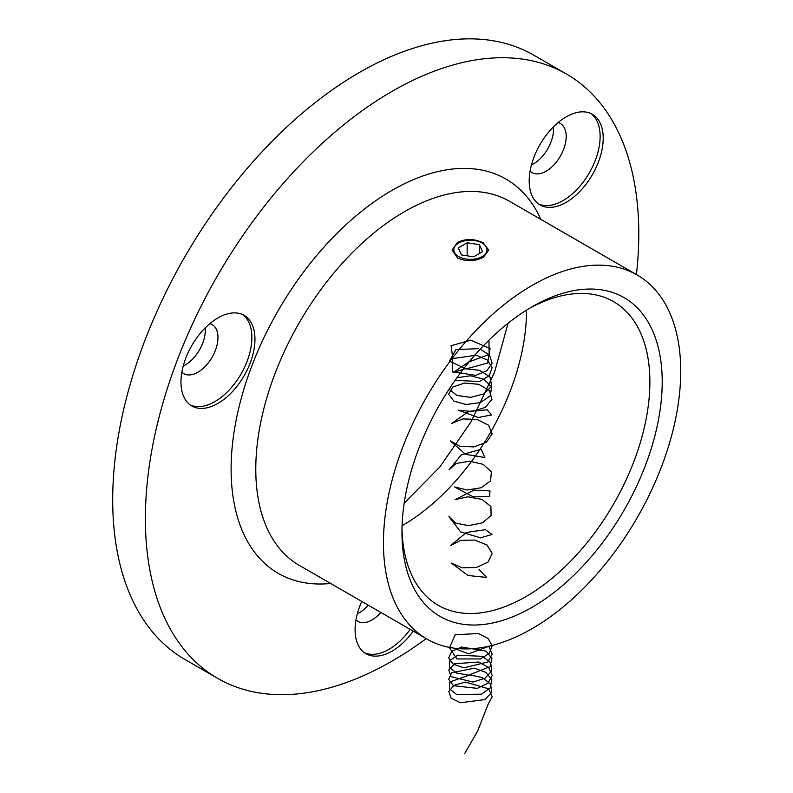 <?xml version="1.0" encoding="UTF-8"?>
<svg xmlns="http://www.w3.org/2000/svg" width="793" height="793" viewBox="0 0 793 793"><rect width="100%" height="100%" fill="white"/><g stroke="black" fill="none" stroke-linecap="round" stroke-linejoin="round"><path stroke-width="1.19" d="M457.462 242.321L452.089 250.122L457.462 257.933C466.096 261.809 474.729 261.591 483.363 257.279L488.726 250.122L483.363 242.975C474.729 238.653 466.096 238.435 457.462 242.321M566.202 202.324A52.328 30.213 120 0 0 600.39 156.211A52.328 30.213 120 0 0 592.371 114.271A52.328 30.213 120 0 0 566.202 116.868A52.328 30.213 120 0 0 532.014 162.981A52.328 30.213 120 0 0 540.043 204.921A52.328 30.213 120 0 0 566.202 202.324M538.546 203.95A52.328 30.213 120 0 0 563.119 200.55A52.328 30.213 120 0 0 596.881 155.834A52.328 30.213 120 0 0 590.785 113.468M530.091 171.139A28.35 16.366 120 0 0 531.984 172.577A28.35 16.366 120 0 0 546.159 171.169A28.35 16.366 120 0 0 564.675 146.19A28.35 16.366 120 0 0 560.334 123.48A28.35 16.366 120 0 0 558.143 122.548M553.455 126.84A28.35 16.366 -60 0 1 533.52 163.873A28.35 16.366 -60 0 1 531.469 164.934M217.966 403.379A52.328 30.213 120 0 0 252.144 357.266A52.328 30.213 120 0 0 244.125 315.336A52.328 30.213 120 0 0 217.966 317.924A52.328 30.213 120 0 0 183.778 364.037A52.328 30.213 120 0 0 191.797 405.976A52.328 30.213 120 0 0 217.966 403.379M190.3 405.005A52.328 30.213 120 0 0 214.873 401.605A52.328 30.213 120 0 0 248.635 356.89A52.328 30.213 120 0 0 242.539 314.524M181.845 372.195A28.35 16.366 120 0 0 183.748 373.632A28.35 16.366 120 0 0 197.913 372.224A28.35 16.366 120 0 0 216.439 347.245A28.35 16.366 120 0 0 212.088 324.535A28.35 16.366 120 0 0 209.897 323.613M205.209 327.906A28.35 16.366 -60 0 1 185.275 364.929A28.35 16.366 -60 0 1 183.223 365.989M361.747 601.411A52.328 30.213 120 0 0 365.92 653.69A52.328 30.213 120 0 0 392.079 651.103A52.328 30.213 120 0 0 413.272 631.169M364.423 652.728A52.328 30.213 120 0 0 388.996 649.318A52.328 30.213 120 0 0 410.189 629.384M355.968 619.908A28.35 16.366 120 0 0 357.861 621.345A28.35 16.366 120 0 0 372.036 619.948A28.35 16.366 120 0 0 380.888 612.464M368.239 605.168A28.35 16.366 -60 0 1 359.398 612.642A28.35 16.366 -60 0 1 357.346 613.713M532.083 306.772L532.083 306.772A184.035 106.252 -60 0 1 662.214 381.909A184.035 106.252 -60 0 1 532.083 607.299A184.035 106.252 -60 0 1 401.952 532.172A184.035 106.252 -60 0 1 532.083 306.772L532.083 306.772M528.961 308.616A175.312 101.217 -60 0 1 613.574 301.647A175.312 101.217 -60 0 1 640.447 442.127A175.312 101.217 -60 0 1 525.918 596.623A175.312 101.217 -60 0 1 438.261 605.307A175.312 101.217 -60 0 1 401.992 528.544M426.208 638.633A348.88 201.432 -60 0 1 392.079 661.075A348.88 201.432 -60 0 1 217.639 678.352A348.88 201.432 -60 0 1 164.161 398.78A348.88 201.432 -60 0 1 392.079 91.344A348.88 201.432 -60 0 1 566.529 74.066A348.88 201.432 -60 0 1 636.412 274.547M217.639 678.352L184.957 659.479A348.88 201.432 -60 0 1 131.479 379.916A348.88 201.432 -60 0 1 359.398 72.47A348.88 201.432 -60 0 1 533.838 55.193L566.529 74.066M532.083 628.671A210.204 121.359 -60 0 1 426.981 639.079A210.204 121.359 -60 0 1 394.765 470.636A210.204 121.359 -60 0 1 532.083 285.411A210.204 121.359 -60 0 1 637.185 274.993A210.204 121.359 -60 0 1 669.411 443.436A210.204 121.359 -60 0 1 532.083 628.671M466.125 259.043A16.574 9.566 0 0 0 484.761 254.583A16.574 9.566 0 0 0 482.124 243.035A16.574 9.566 0 0 0 474.7 240.557A16.574 9.566 0 0 0 458.691 243.035A16.574 9.566 0 0 0 466.125 259.043M467.156 242.777L458.255 247.922L461.506 254.94L473.669 256.823L482.57 251.678L479.309 244.66L467.156 242.777L467.156 255.812M479.309 253.562L479.309 244.66M488.954 340.167L489.142 354.471L469.159 361.836M452.773 357.673L451.058 345.728L470.764 340.197L490.074 348.593L487.626 363.016L466.135 368.894L449.373 361.112L455.886 349.673L478.476 348.623M480.211 349.168L489.588 355.115L492.076 363.214L486.783 370.807L475.602 375.406L452.337 371.6L452.714 358.585L476.236 355.185L487.199 359.972L492.136 367.655L489.271 375.704L479.626 381.483L455.053 380.392M469.436 361.499L453.071 372.581L465.154 368.755L479.557 370.311L489.925 376.893L491.719 385.953L484.136 393.824L470.507 397.392L456.847 395.429L449.145 389.125M456.956 377.716L470.457 375.783L483.938 379.252L491.62 386.954L490.213 395.915L480.32 402.616L466.185 404.509L453.864 401.109L448.63 394.2L452.724 387.063L464.401 383.078L478.655 384.278L489.37 390.473L491.967 399.335L485.326 407.384L472.291 411.498L458.453 410.239L478.248 417.505L491.511 414.977L487.18 409.803L468.861 411.339L451.841 423.353L462.884 418.892L477.158 419.487L488.538 425.217L492.146 433.94L486.446 442.256L473.877 446.915L459.821 446.241L450.305 440.858L465.531 454.31L484.83 457.531L481.292 449.274L461.407 454.766L449.026 469.813L456.243 463.459L469.535 461.209L483.195 464.351L491.382 471.855L490.58 480.836L481.133 487.774L467.097 490.005L454.478 486.912L473.213 496.854L489.608 496.378L490.005 490.936L474.055 490.094L455.073 499.61L467.949 496.805L481.876 499.362L490.887 506.499L491.135 515.5L482.491 522.815L468.683 525.64L455.608 523.093L448.878 516.58L460.634 531.905L480.548 537.842L492.007 534.492L485.455 529.684L466.363 532.47L450.642 545.564L460.574 540.4L474.72 540.053L487.021 544.999L492.195 553.425L488.042 562.068L476.335 567.53L462.091 567.808L451.405 563.099L468.009 575.49L486.615 577.443L479.041 569.562M489.509 646.057L468.713 653.828L449.909 646.86L455.182 634.866L478.338 633.448L488.082 638.444L492.185 645.799L489.34 653.363L480.459 658.943L456.937 658.963L449.234 647.366M488.775 646.226L492.195 654.185L487.814 661.967L464.143 667.825L453.338 664.286L448.65 657.942L451.752 651.311L461.536 647.019L486 651.093L491.918 658.497L490.124 666.655L468.534 675.19L456.461 673.019L449.393 667.379L449.849 660.539L457.67 655.196L482.57 656.336L490.728 662.908L491.61 671.116L484.9 678.263L472.995 682.039L451.009 676.667L448.798 669.926L454.33 663.791L478.625 662.016L488.696 667.498L492.205 675.448L487.913 683.249L477.346 688.364L453.447 685.717L448.66 679.393L451.673 672.751L474.343 668.182L485.891 672.385L491.888 679.77L490.193 687.928L481.41 694.192L456.59 694.43L449.433 688.82L449.79 681.98L469.892 674.873L482.431 677.638L490.669 684.181L491.65 692.378L485.019 699.555L460.307 702.747L451.078 698.108L448.779 691.377L454.22 685.221L465.471 682.079L488.607 688.78L492.205 696.71L488.012 704.531L477.654 731.017L464.767 753.35M526.532 310.113A175.312 101.217 -60 0 1 402.566 525.402A175.312 101.217 -60 0 1 402.071 525.69M426.981 639.079L299.318 565.369A210.204 121.359 -60 0 1 267.092 396.936A210.204 121.359 -60 0 1 404.42 211.701A210.204 121.359 -60 0 1 509.522 201.283L637.185 274.993M330.681 583.479A227.65 131.43 -60 0 1 234.183 431.233A227.65 131.43 -60 0 1 392.079 190.33A227.65 131.43 -60 0 1 540.885 219.393M404.182 503.178L439.887 466.899L471.072 421.807L494.525 372.264L508.095 323.197M482.124 243.035L483.363 243.748"/></g></svg>
